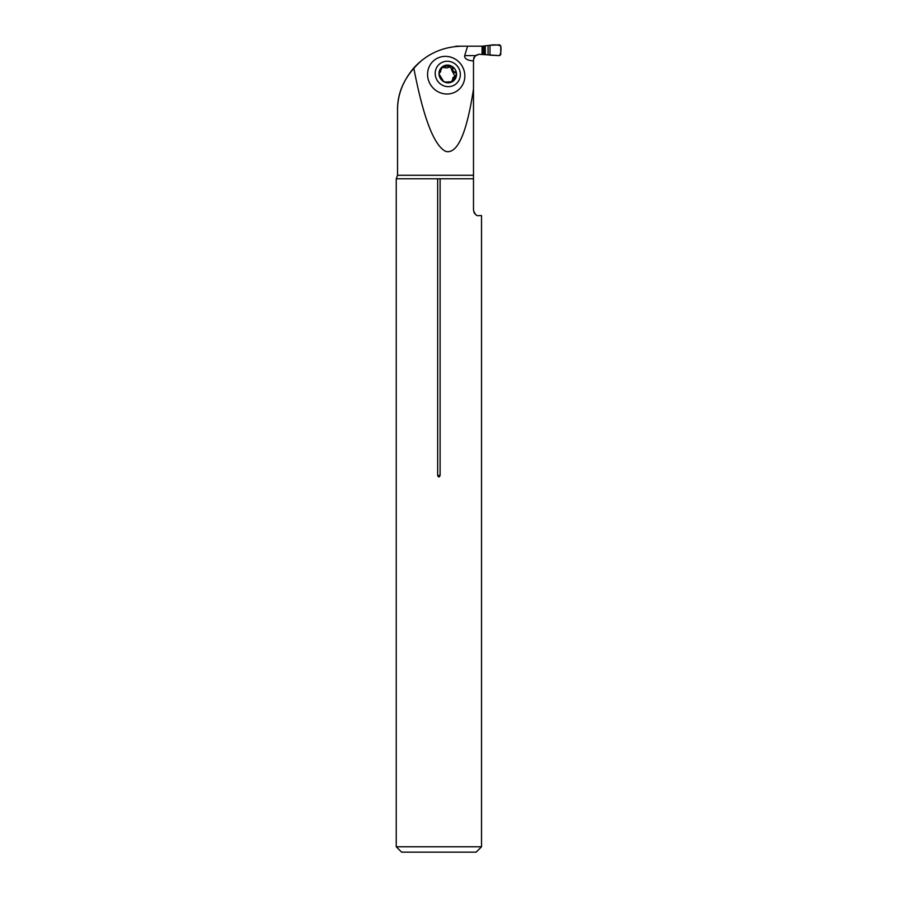 <?xml version="1.0" encoding="UTF-8"?>
<svg xmlns="http://www.w3.org/2000/svg" width="897" height="897" viewBox="0 0 897 897"><rect width="100%" height="100%" fill="white"/><g stroke="black" fill="none" stroke-linecap="round" stroke-linejoin="round"><path stroke-width="1.35" d="M427.577 75.191A19.14 18.321 -128.1 0 1 445.417 56.354A19.14 18.321 -128.1 0 1 464.825 75.191A19.14 18.321 -128.1 0 1 446.986 94.017A19.14 18.321 -128.1 0 1 427.577 75.191M473.493 59.651L473.493 60.962C467.247 60.402 464.31 58.619 464.691 55.614L467.595 46.196L462.123 46.196C442.916 46.577 426.793 53.831 413.775 67.959C423.395 118.012 434.092 145.852 445.865 151.47C457.548 154.105 466.754 133.272 473.493 88.982L473.493 59.651L475.309 55.614L478.875 54.269L499.64 55.614L500.761 54.538L500.761 45.926C501.3 49.694 500.93 52.923 499.64 55.614L489.975 55.188L489.975 45.276C494.068 44.558 497.667 44.772 500.761 45.926L499.64 44.85L489.975 45.276L489.975 55.188M473.706 58.159L473.919 57.543M474.625 56.343L478.875 54.269M430.863 54.269L427.488 56.264M413.775 67.959C402.731 81.167 397.326 95.441 397.539 110.779C397.113 91.584 405.489 74.541 422.666 59.651M473.493 88.982L473.493 210.201C474.962 214.495 476.756 216.289 478.875 215.583L481.521 215.583L481.521 846.768L396.239 846.768L396.239 178.783L437.658 178.783L437.658 475.41C438.476 477.439 439.283 477.439 440.102 475.41L440.102 178.783L473.493 178.783M467.595 46.196L482.081 46.196L482.081 54.269M473.919 212.309L474.334 213.105M474.939 213.878L476.251 214.91M437.658 178.783L440.102 178.783M481.521 846.768L476.139 852.15L401.621 852.15L396.239 846.768M442.658 66.546L439.003 73.958A9.026 8.645 -128.1 0 1 451.853 66.266A9.026 8.645 -128.1 0 1 452.492 81.638A9.026 8.645 -128.1 0 1 439.003 73.958L443.712 81.638L445.798 82.019M447.244 61.243A12.917 12.367 51.9 0 0 437.153 80.304A12.917 12.367 51.9 0 0 458.928 80.304A12.917 12.367 51.9 0 0 447.244 61.243M443.073 66.266L449.61 66.008M449.363 66.4L451.853 66.266L452.895 68.553C452.593 70.336 453.299 71.491 455.014 72.018L456.562 73.958L455.306 76.099L453.041 77.546L451.976 81.907M445.304 66.4L443.914 67.623L447.625 67.892L449.296 66.501M439.059 73.027L440.719 71.771L439.115 72.769M439.149 72.668L439.519 72.04M455.923 75.953L455.306 76.099M455.194 76.11L452.492 81.638L445.372 82.143M453.422 79.665L451.976 80.797M452.963 68.441L451.46 69.674L454.902 76.189M455.138 72.007L453.691 73.139M448.747 67.017C450.843 67.555 451.774 68.407 451.505 69.585M441.997 67.241L443.847 67.533M463.928 46.196L456.091 46.196A1.076 1.076 0 0 0 455.284 46.554M489.975 45.276L482.081 46.196M397.539 110.779L397.539 175.274L473.493 175.274M437.658 475.41L440.102 475.41M464.691 55.614L475.309 55.614M453.355 79.575L451.92 80.708M452.895 68.553L451.46 69.674M455.014 72.018L453.579 73.139M445.349 66.501L443.914 67.623M488.069 45.736L488.069 54.728M482.631 46.196L482.631 54.269M483.819 46.196L483.819 54.269M484.346 46.196L484.346 54.269M485.299 46.196L485.299 54.269M397.539 175.274L396.239 178.783"/></g></svg>
